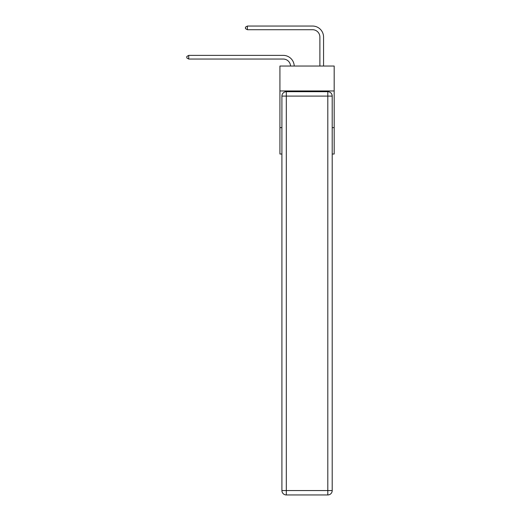 <?xml version="1.0" encoding="UTF-8"?>
<svg xmlns="http://www.w3.org/2000/svg" width="521" height="521" viewBox="0 0 521 521"><rect width="100%" height="100%" fill="white"/><g stroke="black" fill="none" stroke-linecap="round" stroke-linejoin="round"><path stroke-width="0.78" d="M334.182 90.967L334.182 66.037L279.927 66.037L279.927 90.967L334.182 90.967L334.182 154.021L332.203 154.021M281.907 127.625L279.927 127.625L279.927 90.967M334.182 127.625L332.203 127.625M279.927 127.625L279.927 154.021L281.907 154.021M283.229 59.042A7.333 7.333 178.8 0 1 290.555 66.037A7.333 7.333 0 0 0 283.229 59.042L188.719 59.042L186.818 57.942L186.818 56.476L188.719 55.376L283.229 55.376A11 11 -1.2 0 1 294.222 66.037M319.887 66.037L319.887 37.05A7.333 7.333 0 0 0 312.554 29.717L247.377 29.717L245.469 28.616L245.469 27.151L247.377 26.05L312.554 26.05A11 11 0 0 1 323.554 37.05L323.554 66.037M286.309 91.696L327.807 91.696A4.396 4.396 0 0 1 332.203 96.098L332.203 490.554A4.396 4.396 0 0 1 327.807 494.95L286.309 494.95L286.309 490.554L327.807 490.554L327.807 96.098L286.309 96.098L286.309 490.554L281.907 490.554L281.907 96.098L286.309 96.098L286.309 91.696A4.396 4.396 0 0 0 281.907 96.098A4.396 4.396 0 0 1 286.309 91.696M281.907 490.554A4.396 4.396 0 0 0 286.309 494.95A4.396 4.396 0 0 1 281.907 490.554M319.887 37.05A7.333 7.333 0 0 0 312.554 29.717A7.333 7.333 0 0 1 319.887 37.05A7.333 7.333 0 0 0 312.554 29.717A7.333 7.333 0 0 1 319.887 37.05A7.333 7.333 0 0 0 312.554 29.717A7.333 7.333 0 0 1 319.887 37.05A7.333 7.333 0 0 0 312.554 29.717A7.333 7.333 0 0 1 319.887 37.05A7.333 7.333 0 0 0 312.554 29.717A7.333 7.333 0 0 1 319.887 37.05A7.333 7.333 0 0 0 312.554 29.717A7.333 7.333 0 0 1 319.887 37.05A7.333 7.333 0 0 0 312.554 29.717A7.333 7.333 0 0 1 319.887 37.05A7.333 7.333 0 0 0 312.554 29.717A7.333 7.333 0 0 1 319.887 37.05A7.333 7.333 0 0 0 312.554 29.717A7.333 7.333 0 0 1 319.887 37.05A7.333 7.333 0 0 0 312.554 29.717A7.333 7.333 0 0 1 319.887 37.05A7.333 7.333 0 0 0 312.554 29.717A7.333 7.333 0 0 1 319.887 37.05A7.333 7.333 0 0 0 312.554 29.717A7.333 7.333 0 0 1 319.887 37.05A7.333 7.333 0 0 0 312.554 29.717A7.333 7.333 0 0 1 319.887 37.05A7.333 7.333 0 0 0 312.554 29.717A7.333 7.333 0 0 1 319.887 37.05A7.333 7.333 0 0 0 312.554 29.717A7.333 7.333 0 0 1 319.887 37.05A7.333 7.333 0 0 0 312.554 29.717A7.333 7.333 0 0 1 319.887 37.05A7.333 7.333 0 0 0 312.554 29.717A7.333 7.333 0 0 1 319.887 37.05A7.333 7.333 0 0 0 312.554 29.717A7.333 7.333 0 0 1 319.887 37.05M247.377 26.05L312.554 26.05L247.377 26.05L312.554 26.05L247.377 26.05L312.554 26.05L247.377 26.05L312.554 26.05L247.377 26.05L312.554 26.05L247.377 26.05L312.554 26.05L247.377 26.05L312.554 26.05L247.377 26.05L312.554 26.05L247.377 26.05L312.554 26.05L247.377 26.05L312.554 26.05L247.377 26.05L312.554 26.05L247.377 26.05L312.554 26.05L247.377 26.05L312.554 26.05L247.377 26.05L312.554 26.05L247.377 26.05L312.554 26.05L247.377 26.05L312.554 26.05L247.377 26.05L312.554 26.05L247.377 26.05L312.554 26.05L247.377 26.05L247.377 29.717M188.719 55.376L188.719 59.042M327.807 494.95A4.396 4.396 0 0 0 332.203 490.554L327.807 490.554L327.807 494.95M332.203 96.098A4.396 4.396 0 0 0 327.807 91.696L327.807 96.098L332.203 96.098"/></g></svg>
